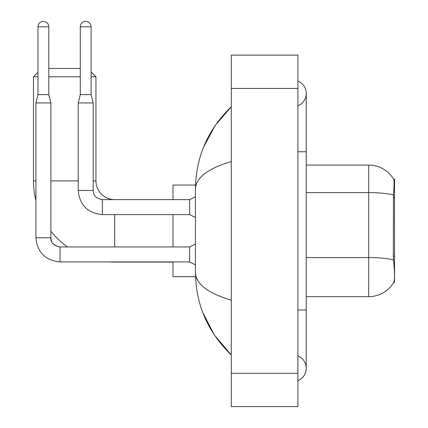 <?xml version="1.0" encoding="UTF-8"?>
<svg xmlns="http://www.w3.org/2000/svg" width="428" height="428" viewBox="0 0 428 428"><rect width="100%" height="100%" fill="white"/><g stroke="black" fill="none" stroke-linecap="round" stroke-linejoin="round"><path stroke-width="0.64" d="M394.525 256.11L393.316 256.11L393.851 263.348C394.691 273.781 394.691 280.083 393.851 282.255L393.707 282.501L394.525 282.501L394.525 179.23L393.765 179.332A29.152 29.152 0 0 0 368.706 165.069A29.152 29.152 0 0 1 393.707 179.23A29.152 29.152 0 0 0 368.706 165.069L306.239 165.069M393.851 282.255A29.152 29.152 0 0 1 368.706 296.663L306.239 296.663M393.316 256.11L393.434 194.981C394.156 185.923 394.268 180.707 393.765 179.332A29.152 29.152 0 0 0 368.706 165.069L368.706 192.6L306.239 192.6M172.982 262.096L114.683 262.096A81.202 81.202 0 0 1 109.482 261.931M67.437 246.94A81.202 81.202 0 0 1 50.884 231.131M35.893 200.55A81.202 81.202 0 0 1 33.475 180.894L33.475 76.783L37.974 72.289M114.683 199.635A18.741 18.741 0 0 1 95.942 180.894L95.942 76.783L91.111 76.783M48.803 68.459L80.282 68.459M80.282 76.783L48.803 76.783M37.974 76.783L33.475 76.783M91.111 71.958L95.942 76.783M172.982 214.626L172.982 246.94M172.982 261.931L172.982 276.675L195.543 276.675M195.543 185.056L172.982 185.056L172.982 199.635M48.803 94.609L37.974 94.609L37.974 26.814A5.414 5.414 0 0 1 43.389 21.4A5.414 5.414 0 0 1 48.803 26.814L48.803 94.609L50.884 102.939L50.884 237.781C50.381 242.221 53.436 245.276 60.043 246.94L60.043 246.956M195.468 264.846L189.636 261.931L189.636 246.94L195.468 244.024M189.636 261.931L60.043 261.931C45.389 260.481 37.338 252.434 35.893 237.781C37.338 252.434 45.389 260.481 60.043 261.931C45.389 260.481 37.338 252.434 35.893 237.781C37.338 252.434 45.389 260.481 60.043 261.931C45.389 260.481 37.338 252.434 35.893 237.781C37.338 252.434 45.389 260.481 60.043 261.931L60.043 246.94C53.436 245.276 50.381 242.221 50.884 237.781L35.909 237.781L35.893 102.939L50.884 102.939M91.111 94.609L80.282 94.609L80.282 26.814A5.414 5.414 0 0 1 85.696 21.4A5.414 5.414 0 0 1 91.111 26.814L91.111 94.609L93.192 102.939L93.192 190.471C93.7 193.381 93.165 197.806 102.356 199.635L102.356 214.61C87.703 213.176 79.651 205.124 78.201 190.471L78.201 102.939L93.192 102.939M195.468 217.542L189.636 214.626L189.636 199.635L195.468 196.72M297.909 309.99L306.239 309.99L306.239 93.443A13.327 13.327 0 0 1 297.909 105.796A13.327 13.327 0 0 0 297.909 81.09A13.327 13.327 0 0 1 306.239 93.443A13.327 13.327 0 0 0 297.909 81.09A13.327 13.327 0 0 1 306.239 93.443M297.909 380.642A13.327 13.327 0 0 0 297.909 355.935A13.327 13.327 0 0 1 297.909 380.642A13.327 13.327 0 0 0 306.239 368.289A13.327 13.327 0 0 1 297.909 380.642M231.281 161.527C207.724 168.627 195.789 177.807 195.468 189.053L195.468 272.679C195.735 283.887 207.671 293.062 231.281 300.205M231.281 406.6L297.909 406.6L297.909 55.132L231.281 55.132L231.281 406.6M195.468 189.053C195.826 157.028 207.762 129.598 231.281 106.77L215.118 125.554L203.578 147.125M202.567 312.001L214.316 334.99L231.281 354.962C207.762 332.128 195.826 304.704 195.468 272.679M197.966 280.838L196.061 276.675M394.525 197.811L393.316 197.811M368.706 296.663L368.706 192.6A29.152 5.061 180 0 1 393.434 194.981M393.525 259.967A29.152 5.061 180 0 0 368.706 257.56L306.239 257.56M33.475 180.894L35.893 180.894M50.884 180.894L78.201 180.894M93.192 180.894L95.942 180.894M114.683 246.94L114.683 214.626M37.974 26.814L48.803 26.814M189.636 214.626L102.356 214.626C87.703 213.176 79.651 205.124 78.201 190.471L93.192 190.471M80.282 26.814L91.111 26.814M297.909 151.742L306.239 151.742M231.281 373.286L297.909 373.286M231.281 88.446L297.909 88.446M50.884 237.781C51.392 240.686 50.857 245.116 60.043 246.94L189.636 246.94M37.974 94.609L35.893 102.939M189.636 199.635L102.356 199.635M80.282 94.609L78.201 102.939M306.239 309.99L306.239 368.289M231.281 106.77L228.381 109.568M231.281 354.962L228.381 352.164"/></g></svg>
